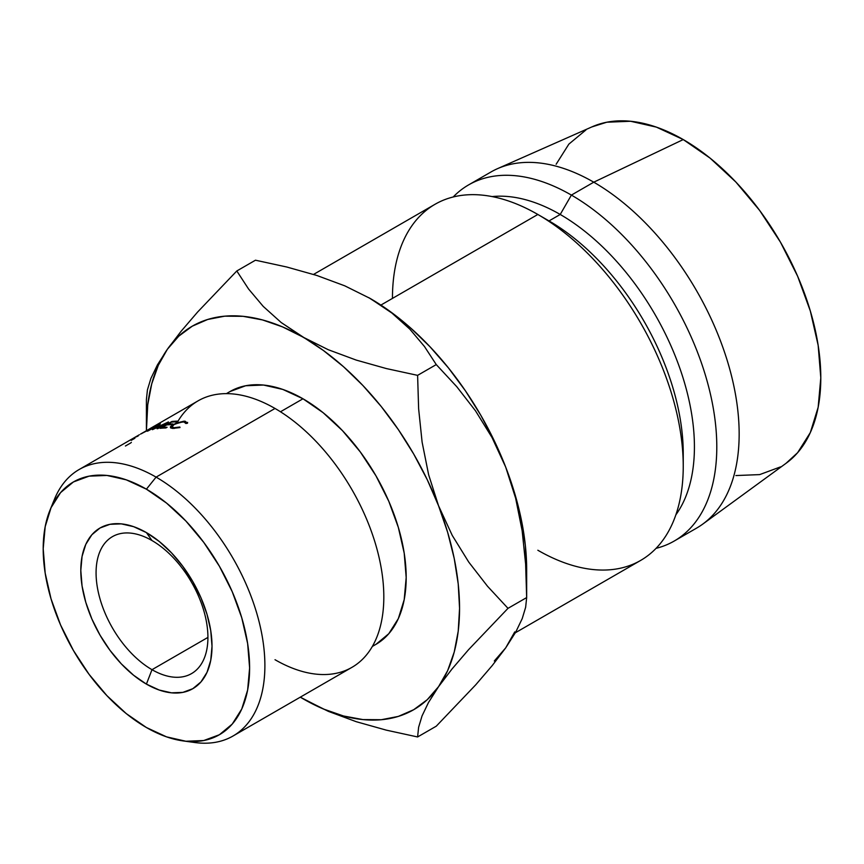 <?xml version="1.0" encoding="UTF-8"?>
<svg xmlns="http://www.w3.org/2000/svg" width="864" height="864" viewBox="0 0 864 864"><rect width="100%" height="100%" fill="white"/><g stroke="black" fill="none" stroke-linecap="round" stroke-linejoin="round"><path stroke-width="1.3" d="M151.999 540.551A79.078 45.662 -120 0 0 96.077 572.832A79.078 45.662 -120 0 0 151.999 669.686L146.405 684.104A92.783 53.568 60 0 1 80.806 570.467A92.783 53.568 60 0 1 146.405 532.591L151.999 540.551A79.078 45.662 60 0 1 203.666 610.232A79.078 45.662 60 0 1 191.538 673.607A79.078 45.662 60 0 1 151.999 669.686A79.078 45.662 60 0 1 100.332 600.005A79.078 45.662 60 0 1 112.46 536.63A79.078 45.662 60 0 1 151.999 540.551L146.405 532.591L159.203 541.436L171.515 552.852L182.855 566.406L192.791 581.558L200.956 597.758L207.014 614.347L210.751 630.72L212.015 646.229L210.751 660.28L207.014 672.332L200.956 681.923L192.791 688.694L182.855 692.377L171.515 692.831L159.203 690.034L146.405 684.104L133.607 675.259L121.295 663.844L109.955 650.29L100.019 635.126L91.854 618.937L85.795 602.348L82.058 585.976L80.806 570.467L82.058 556.416L85.795 544.363L91.854 534.762L100.019 528.001L109.955 524.318L121.295 523.865L133.607 526.662L146.405 532.591A92.783 53.568 60 0 1 212.015 646.229A92.783 53.568 60 0 1 146.405 684.104L151.999 669.686L207.922 637.405L151.999 669.686A79.078 45.662 -120 0 0 207.922 637.405A79.078 45.662 -120 0 0 151.999 540.551M183.233 740.934L194.908 742.532A153.868 88.83 -120 0 0 263.088 641.736A153.868 88.83 -120 0 0 156.092 477.122L146.405 489.175A145.951 84.272 60 0 1 247.903 645.322A145.951 84.272 60 0 1 183.233 740.934A145.951 84.272 60 0 1 146.405 727.52L166.536 736.852L185.9 741.247L203.742 740.534L219.38 734.746L232.222 724.097L241.758 708.998L247.633 690.034L249.61 667.937L247.633 643.54L241.758 617.792L232.222 591.678L219.38 566.212L203.742 542.365L185.9 521.046L166.536 503.086L146.405 489.175L126.274 479.844L106.909 475.448L89.068 476.15L73.429 481.95L60.588 492.599L51.052 507.697L45.187 526.662L43.2 548.759L45.187 573.156L51.052 598.903L60.588 625.007L73.429 650.484L89.068 674.33L106.909 695.65L126.274 713.61L146.405 727.52A145.951 84.272 60 0 1 49.993 510.16A145.951 84.272 60 0 1 146.405 489.175L156.092 477.122A153.868 88.83 60 0 1 256.608 612.716A153.868 88.83 60 0 1 233.021 736.009A153.868 88.83 60 0 1 188.935 741.485M233.021 736.009L351.95 667.343A153.868 88.83 -120 0 0 375.538 544.05A153.868 88.83 -120 0 0 275.022 408.467A153.868 88.83 60 0 1 383.821 596.905A153.868 88.83 60 0 1 275.022 659.718M177.844 421.502A153.868 88.83 60 0 1 275.022 408.467L156.092 477.122L275.022 408.467A153.868 88.83 -120 0 0 198.094 400.842L149.72 428.771L154.58 426.222L151.729 428.317L140.53 434.106M302.983 398.779L280.476 411.772L302.983 398.779L323.114 412.69L342.479 430.65L360.32 451.969L375.959 475.816L388.789 501.282L398.336 527.396L404.201 553.144L406.188 577.53L404.201 599.638L398.336 618.602L388.789 633.701L375.959 644.35A145.951 84.272 -120 0 0 398.336 527.396A145.951 84.272 -120 0 0 302.983 398.779A145.951 84.272 -120 0 0 230.008 391.543L245.646 385.754L263.488 385.042L282.852 389.437L302.983 398.779M515.365 632.761L640.656 560.423A205.61 118.714 -120 0 0 672.17 395.658A205.61 118.714 -120 0 0 537.84 214.466L380.894 305.078L537.84 214.466A205.61 118.714 60 0 1 537.851 214.466A205.61 118.714 60 0 1 683.24 466.29A205.61 118.714 60 0 1 537.84 550.238M683.24 466.29L683.24 453.373A189.799 109.577 -120 0 0 549.029 220.925L537.851 214.466A205.61 118.714 -120 0 0 435.035 204.282L313.546 274.428M674.201 541.048L696.568 528.131A205.61 118.714 -120 0 0 728.093 363.377A205.61 118.714 -120 0 0 593.762 182.185L571.396 195.091A205.61 118.714 60 0 1 705.726 376.283A205.61 118.714 60 0 1 674.201 541.048A205.61 118.714 60 0 1 656.046 548.348A205.61 118.714 -120 0 0 709.83 391.565A205.61 118.714 -120 0 0 571.396 195.091L560.218 214.466A189.799 109.577 60 0 1 676.728 359.802A189.799 109.577 60 0 1 675.853 514.847A189.799 109.577 -120 0 0 676.728 359.802A189.799 109.577 -120 0 0 560.218 214.466L549.029 220.925A189.799 109.577 60 0 1 683.122 459.637M785.97 463.363L797.612 452.693L810.324 432.572L818.154 407.29L820.8 377.827L818.154 345.319L810.324 310.997L797.612 276.199L780.505 242.244L759.661 210.46L735.88 182.045L710.078 158.112L683.24 139.568A194.54 112.32 -120 0 0 592.175 126.781L497.513 168.664A205.61 118.714 60 0 1 593.762 182.185A205.61 118.714 60 0 1 726.3 357.566A205.61 118.714 60 0 1 702.734 524.124L786.337 463.093A194.54 112.32 -120 0 0 808.639 305.51A194.54 112.32 -120 0 0 683.24 139.568L593.762 182.185L683.24 139.568L656.402 127.127L630.59 121.262L606.809 122.213L591.754 126.965M494.305 660.992L505.688 647.892L514.739 631.908M302.454 698.447L328.374 711.364L356.292 721.71L386.316 730.145L417.604 736.96L418.619 727.261L422.042 715.921L428.49 702.497L438.577 686.632A221.432 127.84 60 0 1 302.983 698.749A221.432 127.84 60 0 1 300.294 697.172L323.417 708.998L343.505 715.986L362.902 719.582L381.272 719.723L398.304 716.418L413.694 709.711L427.205 699.732L438.577 686.632L447.638 670.658L454.226 652.061L458.222 631.174L459.562 608.342L458.222 583.978L454.226 558.468L447.638 532.278L438.577 505.84L427.205 479.606L413.694 454.021L398.304 429.538L381.272 406.566L362.902 385.506L343.505 366.703L323.417 350.492L281.135 322.488L263.207 306.374L248.594 289.04L236.801 270.972L255.463 260.204L286.718 266.998L316.85 275.476L344.779 285.833L370.084 298.404L391.932 313.07L409.86 329.184L424.472 346.518L436.266 364.586L456.775 386.705L475.513 410.843L492.016 437.519L505.688 467.089A221.432 127.84 -120 0 1 526.662 569.603L525.323 545.227L521.327 519.728L514.739 493.538L505.688 467.089L494.305 440.856L480.805 415.282L465.404 390.798L448.373 367.826L430.002 346.766L410.605 327.964L390.528 311.753L368.766 297.648M735.88 475.556L759.661 474.606L780.505 466.895M585.965 129.935L568.858 144.126L556.146 164.246M593.762 182.185A205.61 118.714 -120 0 0 490.957 172.001L468.59 184.907A205.61 118.714 60 0 1 571.396 195.091L593.762 182.185M392.45 298.404A205.61 118.714 60 0 1 537.84 214.466L549.029 220.925L560.218 214.466A189.799 109.577 -120 0 0 492.102 196.582A189.799 109.577 60 0 1 560.218 214.466L571.396 195.091A205.61 118.714 -120 0 0 453.19 196.981A205.61 118.714 60 0 1 468.59 184.907M522.158 530.809L515.646 498.247L505.688 467.089L515.646 498.247L522.158 530.809L525.636 564.127L526.662 597.575L508 608.342L487.49 586.224L468.752 562.097L452.25 535.421L438.577 505.84L428.62 474.692L422.107 442.12L418.63 408.802L417.604 375.354L436.266 364.586L417.604 375.354L386.348 368.561L356.216 360.083L328.288 349.726L282.55 326.894L262.462 319.918L243.065 316.321L224.694 316.17L207.662 319.486L192.262 326.182L178.762 336.172L167.378 349.261A221.432 127.84 60 0 1 302.983 337.154A221.432 127.84 60 0 1 438.577 505.84A221.432 127.84 60 0 1 438.577 686.632L452.012 668.995L468.526 649.728L508 608.342L487.49 586.224L468.752 562.097L452.25 535.421L438.577 505.84L428.62 474.692L422.107 442.12L418.63 408.802L417.604 375.354L386.348 368.561L356.216 360.083L328.288 349.726L302.983 337.154L281.135 322.488L263.207 306.374L248.594 289.04L236.801 270.972L255.463 260.204L286.718 266.998L316.85 275.476L344.779 285.833L370.084 298.404L391.932 313.07L409.86 329.184L424.472 346.518L436.266 364.586L456.775 386.705L475.513 410.843L492.016 437.519L505.688 467.089A221.432 127.84 -120 0 0 370.084 298.404A221.432 127.84 -120 0 0 369.274 297.94M525.636 564.127L526.662 597.575L525.647 607.262L522.223 618.602L515.776 632.027L505.688 647.892L492.253 665.539L475.74 684.806L436.266 726.181L417.604 736.96L418.619 727.261L422.042 715.921L428.49 702.497L438.577 686.632L452.012 668.995L468.526 649.728L508 608.342L526.662 597.575L525.647 607.262L522.223 618.602L515.776 632.027L505.688 647.892L492.253 665.539L475.74 684.806L436.266 726.181L417.604 736.96L386.316 730.145L356.292 721.71L328.374 711.364L304.344 699.527M167.378 349.261L181.051 331.333L197.554 312.098L236.801 270.972L197.554 312.098L181.051 331.333L167.378 349.261L158.328 365.245L151.74 383.832L147.744 404.73L146.426 430.672A221.432 127.84 60 0 1 146.405 427.55A221.432 127.84 60 0 1 167.378 349.261L157.421 364.9L150.908 378.4L147.431 389.869L146.405 399.578L147.431 389.869L150.908 378.4L157.421 364.9M52.369 504.954A153.868 88.83 60 0 1 79.164 469.508A153.868 88.83 60 0 1 156.092 477.122A153.868 88.83 -120 0 0 54.454 499.252L49.993 510.16M152.572 429.624A153.868 88.83 -120 0 0 152.377 429.667L157.475 425.704L148.046 430.931A153.868 88.83 -120 0 0 147.215 431.212L160.272 423.965A153.868 88.83 60 0 1 160.391 423.922L154.591 428.425L168.34 421.978A153.868 88.83 60 0 1 168.469 421.956L157.961 428.587A153.868 88.83 -120 0 0 157.064 428.728L164.624 423.965L152.572 429.624A153.868 88.83 -120 0 0 152.377 429.667L157.475 425.704L148.046 430.931A153.868 88.83 -120 0 0 147.215 431.212L160.272 423.965A153.868 88.83 -120 0 1 160.391 423.922L154.688 428.609L168.34 421.978A153.868 88.83 -120 0 1 168.469 421.956L157.961 428.587A153.868 88.83 -120 0 0 157.064 428.728L164.624 423.965L152.572 429.624M171.871 421.492A153.868 88.83 60 0 1 177.714 421.135L176.504 421.837A153.868 88.83 -120 0 0 171.58 422.107L167.929 424.202A153.868 88.83 60 0 1 172.865 423.943L171.644 424.645A153.868 88.83 -120 0 0 166.72 424.904L162.162 427.54A153.868 88.83 60 0 1 167.098 427.27L165.877 427.972A153.868 88.83 -120 0 0 160.034 428.328L171.871 421.492L160.034 428.328A153.868 88.83 -120 0 1 165.877 427.972L167.098 427.27A153.868 88.83 -120 0 0 162.162 427.54L166.72 424.904A153.868 88.83 -120 0 1 171.644 424.645L172.865 423.943A153.868 88.83 -120 0 0 167.929 424.202L171.58 422.107A153.868 88.83 -120 0 1 176.504 421.837L177.714 421.135A153.868 88.83 -120 0 0 171.871 421.492L172.098 422.053L171.871 421.492M148.975 429.203L149.72 428.771M183.881 421.924L185.9 423.511L187.488 423.23L185.9 423.511L185.598 422.42L183.881 421.924L179.096 422.528L174.096 424.57L171.893 426.708L173.934 427.712L179.831 427.01L179.993 427.55L172.724 428.414L170.759 427.961L170.694 426.406L176.051 423.122L183.892 421.2L185.155 421.222L187.488 423.23L187.585 422.377M131.36 442.336A153.868 88.83 -120 0 0 130.885 442.865L125.42 446.018M186.106 423.479L185.933 422.885L185.9 423.511M187.488 423.23L185.155 421.222L185.501 422.345L185.155 421.222L173.221 424.505L170.348 426.967L170.662 427.907L170.348 426.967L172.724 428.414L179.993 427.55L179.831 427.01L179.982 427.55L179.831 427.01L173.934 427.712L174.161 428.458L171.882 426.881L174.096 424.57L180.187 422.258M140.81 433.944L151.729 428.317C155.336 426.125 155.833 425.628 153.23 426.827L148.705 429.354M154.861 426.179L153.23 426.827M143.338 432.475L152.053 427.507C154.127 426.546 153.749 426.924 150.919 428.641L141.026 433.793M140.983 433.836L142.085 433.361M142.042 433.296L153.5 427.248M135.486 437.141L138.067 436.082M131.22 440.37L134.903 438.242M168.156 424.786L167.929 424.202L168.156 424.786M162.389 428.123L162.162 427.54L162.389 428.123M152.053 427.507L140.843 433.89M375.959 644.35L372.341 646.434M526.662 569.603L526.662 597.575M146.405 427.55L146.405 399.578M230.008 391.543L226.39 393.638M79.164 469.508L139.374 434.743M172.4 428.382L171.914 426.902"/></g></svg>
